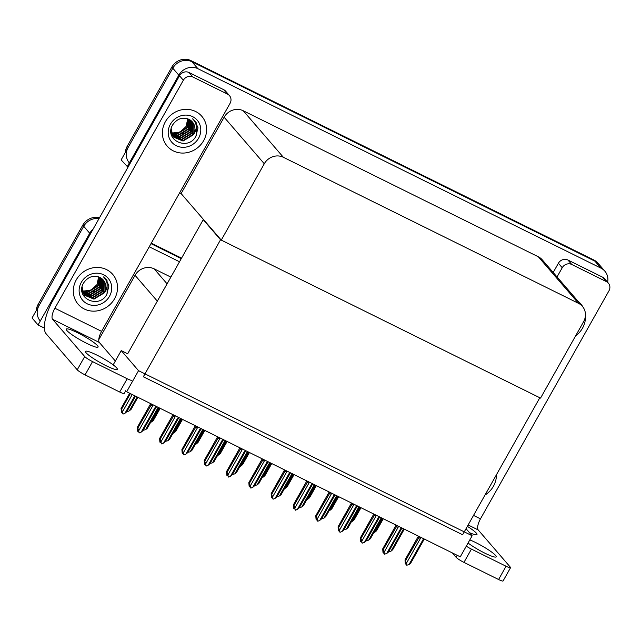 <?xml version="1.0" encoding="UTF-8"?>
<svg xmlns="http://www.w3.org/2000/svg" width="641" height="641" viewBox="0 0 641 641"><rect width="100%" height="100%" fill="white"/><g stroke="black" fill="none" stroke-linecap="round" stroke-linejoin="round"><path stroke-width="0.96" d="M170.867 277.12L154.144 268.843A14.431 13.333 139.2 0 0 135.051 275.31L98.754 339.722M44.357 328.072L38.059 324.955L32.05 317.992L83.723 226.289A14.431 13.333 -40.8 0 1 99.01 218.621A14.431 13.333 -40.8 0 0 83.723 226.289L39.061 305.541A14.431 13.333 -40.8 0 0 40.223 320.949M151.004 243.66L181.275 258.644L151.004 243.66M149.241 246.785L179.52 261.768M38.059 324.955L89.732 233.252A14.431 13.333 -40.8 0 1 93.057 229.182M472.153 535.764L138.536 370.674L126.654 391.747L460.27 556.845L472.153 535.764L466.047 528.689M203.95 220.047L203.229 219.687L127.663 353.792L121.221 350.603L113.177 364.873M138.536 370.674L121.221 350.603M203.229 219.687L220.544 239.75L539.826 397.749L462.618 534.762L143.344 376.764L220.544 239.75M127.952 167.261L121.133 159.897L172.806 68.194A14.431 13.333 -40.8 0 1 191.899 61.728L594.944 261.175A14.431 13.333 -40.8 0 1 598.854 264.204A14.431 13.333 -40.8 0 0 594.944 261.175L191.899 61.728A14.431 13.333 -40.8 0 0 172.806 68.194L128.144 147.446A14.431 13.333 -40.8 0 0 129.306 162.854M127.142 166.86L178.815 75.165A14.431 13.333 -40.8 0 1 197.909 68.691L600.954 268.146A14.431 13.333 -40.8 0 1 604.864 271.167A14.431 13.333 -40.8 0 1 607.636 282.28M221.265 240.111L540.547 398.109L583.566 321.758A14.431 13.333 139.2 0 0 582.413 306.358A14.431 13.333 139.2 0 0 578.503 303.337L283.386 157.293A14.431 13.333 139.2 0 0 264.284 163.759L221.265 240.111L181.107 193.566L179.64 192.845M582.413 306.358L542.254 259.813A14.431 13.333 139.2 0 0 538.344 256.793L243.227 110.749A14.431 13.333 139.2 0 0 224.126 117.223L181.107 193.566M36.249 310.54A14.431 13.333 -40.8 0 1 38.099 304.427L82.761 225.175A14.431 13.333 -40.8 0 1 99.467 217.804M151.284 243.163L181.555 258.147M125.324 152.446A14.431 13.333 -40.8 0 1 127.182 146.332L171.836 67.081A14.431 13.333 -40.8 0 1 190.938 60.607L593.983 260.062A14.431 13.333 -40.8 0 1 597.893 263.082L604.864 271.167M137.158 396.947L129.322 410.849L127.423 411.674L127.046 411.234M131.06 409.391L137.871 397.3L131.06 409.391L129.322 410.849M134.826 395.793L124.995 413.245L123.096 414.07L121.558 411.41L121.806 412.788L122.119 412.419M121.806 412.788L121.029 408.589L121.582 409.23L130.387 393.598M124.995 413.245L126.734 411.778L135.539 396.146L126.734 411.778M121.582 409.23L122.423 411.971L132.254 394.519M122.768 413.902L122.423 411.971M121.013 408.605L129.674 393.245L121.013 408.605M159.465 407.988L151.637 421.89L150.651 422.315M153.367 420.432L160.186 408.341L153.351 420.464L151.637 421.89M181.78 419.03L173.943 432.931L172.958 433.356M175.682 431.473L182.493 419.382L175.666 431.505L173.943 432.931M204.094 430.071L196.258 443.973L195.273 444.397M197.997 442.514L204.808 430.423L197.997 442.514L196.258 443.973M158.167 407.347L145.555 429.726L147.294 428.268L158.88 407.7L147.294 428.268M145.555 429.726L143.199 430.247M156.324 406.434L155.234 407.283L141.252 432.082L139.353 432.907L137.815 430.247L138.063 431.625L137.583 431.072L137.27 427.451L150.371 404.207L137.286 427.427L137.839 428.068L151.669 404.126M139.025 432.739L138.68 430.808L152.654 406.001L152.782 404.679M156.075 407.404L156.757 406.787L156.075 407.404A3.269 0.457 29.4 0 0 156.075 407.404A3.269 0.457 29.4 0 1 156.051 407.428L156.276 407.243M141.252 432.082L142.991 430.624L156.059 407.42A3.269 0.457 29.4 0 1 155.234 407.283M137.839 428.068L138.68 430.808M150.923 404.848A3.269 0.457 29.4 0 0 152.654 406.001M156.067 407.42L142.991 430.624M469.813 539.914A18.277 2.54 -150.6 0 1 475.718 542.566A18.277 2.54 -150.6 0 1 496.206 556.837A18.277 2.54 -150.6 0 1 484.852 553.159A18.277 2.54 -150.6 0 1 468.066 543.023M467.353 526.357A18.277 2.54 -150.6 0 1 476.968 534.538A18.277 2.54 -150.6 0 1 469.476 532.663M575.578 335.94A22.844 21.105 139.2 0 0 582.509 328.168A22.844 21.105 139.2 0 0 585.441 315.396A22.844 21.105 -40.8 0 1 582.509 328.168A22.844 21.105 -40.8 0 1 575.578 335.94M485.005 495.044A22.844 21.105 139.2 0 0 493.426 486.263A22.844 21.105 139.2 0 0 496.414 474.789A22.844 21.105 -40.8 0 1 493.426 486.263A22.844 21.105 -40.8 0 1 485.005 495.044M571.78 264.485A7.211 6.666 139.2 0 0 562.237 267.722L558.383 263.267A7.211 6.666 -40.8 0 1 567.934 260.03L571.78 264.485L606.418 281.631L602.572 277.168A7.211 6.666 -40.8 0 1 604.527 278.683L608.373 283.138A7.211 6.666 139.2 0 0 606.418 281.631M567.934 260.03L602.572 277.168M558.383 263.267L553.191 272.489M510.548 567.694L503.065 580.97A7.211 1.002 -150.6 0 1 498.586 579.52L506.07 566.243A7.211 1.002 29.4 0 0 510.548 567.694A7.211 1.002 29.4 0 0 510.308 567.141L478.202 529.939L468.146 524.963M466.295 546.156A7.211 1.002 29.4 0 0 471.431 549.105L463.956 562.381L498.586 579.52M463.956 562.381A7.211 1.002 -150.6 0 1 456.112 557.301L457.217 555.33M452.314 552.911L456.112 557.301M471.431 549.105L506.07 566.243M582.949 307.023A22.844 21.105 139.2 0 0 580.674 303.778A22.844 21.105 139.2 0 0 577.918 301.15A22.844 21.105 -40.8 0 1 580.674 303.778A22.844 21.105 -40.8 0 1 582.949 307.023M473.523 515.412L480.47 518.849L608.95 290.838A7.211 6.666 139.2 0 0 608.373 283.138M557.037 276.952L562.237 267.722M480.47 518.849A9.615 3.429 -63.7 0 0 478.202 529.939M96.831 355.074A18.277 2.54 -150.6 0 1 117.327 369.336A18.277 2.54 -150.6 0 1 105.973 365.658A18.277 2.54 -150.6 0 1 85.477 351.396A18.277 2.54 -150.6 0 1 96.831 355.074M77.593 332.775A18.277 2.54 -150.6 0 1 98.089 347.045A18.277 2.54 -150.6 0 1 86.735 343.368A18.277 2.54 -150.6 0 1 66.239 329.097A18.277 2.54 -150.6 0 1 77.593 332.775M165.37 121.742A22.844 21.105 139.2 0 0 167.197 146.132A22.844 21.105 139.2 0 0 203.63 140.667A22.844 21.105 139.2 0 0 201.795 116.277A22.844 21.105 139.2 0 0 165.37 121.742A22.844 21.105 -40.8 0 1 201.795 116.277A22.844 21.105 -40.8 0 1 203.63 140.667A22.844 21.105 -40.8 0 1 167.197 146.132A22.844 21.105 -40.8 0 1 165.37 121.742M76.287 279.829A22.844 21.105 139.2 0 0 78.122 304.219A22.844 21.105 139.2 0 0 114.547 298.762A22.844 21.105 139.2 0 0 112.712 274.372A22.844 21.105 139.2 0 0 76.287 279.829A22.844 21.105 -40.8 0 1 112.712 274.372A22.844 21.105 -40.8 0 1 114.547 298.762A22.844 21.105 -40.8 0 1 78.122 304.219A22.844 21.105 -40.8 0 1 76.287 279.829M192.901 76.992A7.211 6.666 139.2 0 0 183.35 80.229L179.504 75.766A7.211 6.666 -40.8 0 1 189.047 72.529L192.901 76.992L227.531 94.131L223.685 89.676A7.211 6.666 -40.8 0 1 225.64 91.182L229.486 95.645A7.211 6.666 139.2 0 0 227.531 94.131M189.047 72.529L223.685 89.676M179.504 75.766L52.899 300.461A28.853 10.288 -63.7 0 0 46.08 333.713L77.224 369.809L84.708 356.524L52.602 319.322A9.615 3.429 116.3 0 1 54.87 308.233L183.35 80.229M125.748 390.698L124.186 393.478A7.211 1.002 -150.6 0 1 119.707 392.028L127.182 378.743A7.211 1.002 29.4 0 0 131.669 380.201M84.708 356.524A7.211 1.002 29.4 0 0 92.552 361.604L85.069 374.881L119.707 392.028M85.069 374.881A7.211 1.002 -150.6 0 1 77.224 369.809M92.552 361.604L127.182 378.743M115.348 361.019L99.315 342.438L52.602 319.322M54.87 308.233L101.59 331.357L230.063 103.345A7.211 6.666 139.2 0 0 229.486 95.645M101.59 331.357A9.615 3.429 -63.7 0 0 99.315 342.438M180.482 418.389L167.87 440.768L169.601 439.309L181.195 418.741L169.601 439.309M167.87 440.768L165.514 441.288M202.796 429.43L190.177 451.809L191.915 450.351L203.509 429.782L191.915 450.351M190.177 451.809L187.821 452.33M225.103 440.471L212.492 462.85L214.23 461.392L225.816 440.824L214.23 461.392M212.492 462.85L210.136 463.371M178.639 417.475L177.541 418.317L163.567 443.123L161.668 443.949L160.13 441.288L160.37 442.667L159.889 442.114L159.593 438.468L172.677 415.248L159.593 438.468L160.146 439.109L173.975 415.168M161.332 443.78L160.987 441.849L174.961 417.043L175.089 415.721M178.382 418.445L179.071 417.828L178.382 418.445A3.269 0.457 29.4 0 0 178.382 418.445A3.269 0.457 29.4 0 1 178.366 418.469L178.583 418.285M165.298 441.665L178.374 418.461L165.282 441.697L163.567 443.123M160.146 439.109L160.987 441.849M173.23 415.889A3.269 0.457 29.4 0 0 174.961 417.043M177.541 418.317A3.269 0.457 29.4 0 0 178.366 418.469M200.945 428.517L199.856 429.358L185.874 454.165L183.975 454.99L182.437 452.33L182.685 453.708L182.204 453.155L181.892 449.533L194.992 426.289L181.908 449.509L182.461 450.15L196.29 426.209M183.647 454.822L183.302 452.891L197.276 428.084L197.404 426.762M200.697 429.486L201.378 428.869L200.697 429.486A3.269 0.457 29.4 0 1 200.689 429.494A3.269 0.457 29.4 0 0 200.689 429.494L200.897 429.326M187.613 452.706L200.681 429.502L187.597 452.738L185.874 454.165M182.461 450.15L183.302 452.891M195.545 426.93A3.269 0.457 29.4 0 0 197.276 428.084M199.856 429.358A3.269 0.457 29.4 0 0 200.673 429.51M223.26 439.558L222.163 440.399L208.189 465.206L206.29 466.031L204.751 463.371L204.992 464.749L204.511 464.196L204.215 460.55L217.299 437.33L204.215 460.55L204.767 461.191L218.597 437.25M205.953 465.863L205.609 463.932L219.583 439.125L219.719 437.803M223.004 440.527L223.693 439.91L223.004 440.527A3.269 0.457 29.4 0 0 223.004 440.527L209.903 463.78L222.996 440.543A3.269 0.457 29.4 0 1 222.988 440.551L223.204 440.367M204.767 461.191L205.609 463.932M217.852 437.971A3.269 0.457 29.4 0 0 219.583 439.125M222.163 440.399A3.269 0.457 29.4 0 0 222.988 440.551M208.189 465.206L209.928 463.747M245.567 450.599L244.477 451.44L230.496 476.247L228.597 477.072L227.058 474.412L227.307 475.79L226.826 475.237L226.513 471.608L239.614 448.371L226.529 471.592L227.082 472.233L240.912 448.291M228.268 476.904L227.924 474.973L241.897 450.166L242.026 448.844M230.496 476.247L232.234 474.789L245.319 451.568A3.269 0.457 29.4 0 0 245.311 451.576A3.269 0.457 29.4 0 0 245.319 451.568L245.519 451.408M227.082 472.233L227.924 474.973M240.167 449.012A3.269 0.457 29.4 0 0 241.897 450.166M244.477 451.44A3.269 0.457 29.4 0 0 245.303 451.593L232.234 474.789M82.937 291.126L91.03 290.205L97.063 284.524L98.61 276.88M109.515 296.27A16.834 15.552 -40.8 0 1 87.232 303.818A16.834 15.552 -40.8 0 1 81.319 282.32A16.834 15.552 -40.8 0 1 103.602 274.773A16.834 15.552 -40.8 0 1 109.515 296.27M106.767 294.499C98.706 309.547 74.316 297.745 83.699 282.825C88.097 276.664 93.554 274.901 100.06 277.529A12.027 11.105 139.2 0 1 103.313 280.045A12.027 11.105 139.2 0 1 104.283 292.889C108.393 286.944 108.129 281.615 103.481 276.912L105.933 279.099L108.922 285.894L106.767 294.499M81.848 289.019L83.418 293.586L84.74 295.325L93.987 299.147L104.283 292.889M84.588 295.148L93.682 298.794L103.978 292.536L104.211 281.295L103.281 280.005M82.128 286.807L83.715 293.931L84.74 295.325M84.035 294.419L92.48 297.408L102.776 291.142L102.632 279.332M82.016 291.631L83.538 293.931M84.163 294.604L92.785 297.753L103.081 291.495L103.305 280.253L102.8 279.492M83.538 293.626L91.278 296.014L101.574 289.748L101.927 278.715M83.659 293.834L91.583 296.358L101.879 290.101L102.111 278.859M83.106 292.785L90.077 294.62L100.373 288.354L101.15 278.154M83.21 293.001L90.381 294.964L100.677 288.706L101.35 278.29M82.737 291.887L88.875 293.225L99.171 286.968L100.3 277.649M82.825 292.12L89.179 293.57L99.475 287.312L100.517 277.769M82.441 290.934L87.673 291.831L97.969 285.574L99.363 277.184M82.505 291.174L87.969 292.176L98.273 285.918L99.603 277.297M98.498 276.84A12.027 11.105 -40.8 0 1 97.063 284.524M107.111 293.915L107.071 280.67L106.061 279.244M172.02 133.04L180.113 132.11L186.146 126.429L187.693 118.793M198.59 138.184A16.834 15.552 -40.8 0 1 176.315 145.731A16.834 15.552 -40.8 0 1 170.402 124.226A16.834 15.552 -40.8 0 1 192.677 116.678A16.834 15.552 -40.8 0 1 198.59 138.184M195.85 136.405C187.789 151.46 163.399 139.65 172.782 124.731C177.18 118.577 182.637 116.806 189.143 119.434A12.027 11.105 139.2 0 1 192.396 121.958A12.027 11.105 139.2 0 1 193.366 134.794C197.476 128.849 197.212 123.521 192.556 118.817L195.016 121.013L198.005 127.799L195.85 136.405M170.923 130.924L172.493 135.491L173.815 137.23M173.671 137.062L182.765 140.708L193.061 134.442L193.294 123.2L192.364 121.91M171.211 128.713L172.798 135.836L173.815 137.238L183.062 141.052L193.366 134.794M173.11 136.325L181.563 139.313L191.859 133.056L191.715 121.237M171.091 133.536L172.613 135.844M173.246 136.509L181.86 139.658L192.156 133.4L192.388 122.159L191.883 121.405M172.621 135.539L180.361 137.919L190.657 131.661L191.002 120.62M172.733 135.74L180.658 138.264L190.954 132.006L191.186 120.772M172.181 134.698L179.16 136.525L189.456 130.267L190.225 120.059M172.285 134.914L179.456 136.878L189.752 130.612L190.433 120.196M171.82 133.801L177.958 135.131L188.254 128.873L189.383 119.563M171.9 134.025L178.254 135.483L188.55 129.218L189.6 119.683M171.524 132.839L176.756 133.737L187.052 127.479L188.446 119.09M171.588 133.088L177.052 134.089L187.348 127.823L188.686 119.202M187.573 118.753A12.027 11.105 -40.8 0 1 186.146 126.429M196.194 135.82L196.154 122.583L195.136 121.157M247.418 451.512L234.798 473.891L236.537 472.433L248.131 451.865L236.537 472.433M234.798 473.891L232.451 474.412M269.725 462.554L257.113 484.933L258.852 483.474L270.438 462.906L258.852 483.474M257.113 484.933L254.757 485.453M292.04 473.595L279.42 495.974L281.159 494.515L292.753 473.947L281.159 494.515M279.42 495.974L277.072 496.495M226.401 441.112L218.565 455.014L217.579 455.439M220.304 453.548L227.114 441.465L220.288 453.588L218.565 455.014M248.716 452.153L240.88 466.055L239.894 466.48M242.619 464.589L249.429 452.506L242.594 464.629L240.88 466.055M271.023 463.195L263.195 477.096L262.201 477.521M264.925 475.63L271.736 463.547L264.909 475.67L263.195 477.096M267.882 461.64L266.784 462.482L252.81 487.288L250.911 488.113L249.373 485.453L249.613 486.831L249.133 486.279L248.836 482.633L261.921 459.413L248.836 482.633L249.389 483.274L263.219 459.333M250.575 487.945L250.23 486.014L264.212 461.208L264.34 459.885M267.634 462.61L268.315 461.993L267.634 462.61A3.269 0.457 29.4 0 0 267.634 462.61A3.269 0.457 29.4 0 1 267.609 462.634L267.826 462.449M254.549 485.83L267.618 462.626L254.549 485.83L252.81 487.288M249.389 483.274L250.23 486.014M262.473 460.054A3.269 0.457 29.4 0 0 264.212 461.208M266.784 462.482A3.269 0.457 29.4 0 0 267.609 462.634M290.189 472.681L289.099 473.523L275.125 498.329L273.218 499.155L271.68 496.495L271.928 497.873L271.447 497.32L271.151 493.674L284.235 470.454L271.151 493.674L271.704 494.315L285.533 470.374M272.89 498.986L272.545 497.055L286.519 472.249L286.647 470.927M275.125 498.329L276.856 496.863L289.94 473.651A3.269 0.457 29.4 0 0 289.932 473.659A3.269 0.457 29.4 0 0 289.94 473.651L290.141 473.491M271.704 494.315L272.545 497.055M284.788 471.095A3.269 0.457 29.4 0 0 286.519 472.249M289.099 473.523A3.269 0.457 29.4 0 0 289.924 473.675L276.856 496.863M312.504 483.723L311.406 484.564L297.432 509.371L295.533 510.196L293.995 507.536L294.235 508.914L293.754 508.361L293.45 504.731L306.542 481.495L293.458 504.715L294.011 505.356L307.84 481.415M295.205 510.028L294.852 508.097L308.834 483.29L308.962 481.968M312.255 484.684L312.936 484.075L312.255 484.684A3.269 0.457 29.4 0 1 312.247 484.7A3.269 0.457 29.4 0 0 312.247 484.7L312.447 484.532M299.171 507.904L312.239 484.708L299.147 507.944L297.432 509.371M294.011 505.356L294.852 508.097M307.095 482.136A3.269 0.457 29.4 0 0 308.834 483.29M311.406 484.564A3.269 0.457 29.4 0 0 312.231 484.716M314.346 484.636L301.735 507.015L303.473 505.557L315.06 484.989L303.473 505.557M301.735 507.015L299.379 507.536M336.661 495.669L324.05 518.056L325.78 516.598L337.374 496.03L325.78 516.598M324.05 518.056L321.694 518.577M358.968 506.71L346.356 529.097L348.095 527.639L359.681 507.071L348.095 527.639M346.356 529.097L344.001 529.618M381.283 517.752L368.671 540.139L370.402 538.68L381.996 518.104M381.996 518.112L370.402 538.68M368.671 540.139L366.315 540.659M403.59 528.793L390.978 551.18L392.717 549.722L404.303 529.145L392.717 549.722M390.978 551.18L388.622 551.701M293.338 474.236L285.501 488.138L284.516 488.562M287.24 486.671L294.051 474.588L287.216 486.711L285.501 488.138M315.644 485.277L307.816 499.179L306.823 499.603M309.547 497.712L316.358 485.63L309.531 497.753L307.816 499.179M337.959 496.318L330.123 510.22L329.137 510.645M331.862 508.754L338.672 496.671L331.838 508.794L330.123 510.22M360.266 507.36L352.438 521.261L351.444 521.686M354.169 519.795L360.979 507.712L354.153 519.835L352.438 521.261M382.581 518.401L374.745 532.302L373.759 532.727M376.483 530.836L383.294 518.753L376.459 530.876L374.745 532.302M334.81 494.764L333.721 495.605L319.747 520.412L317.84 521.237L316.301 518.577L316.55 519.955L316.069 519.394L315.773 515.757L328.857 492.536L315.773 515.757L316.325 516.398L330.155 492.456M317.511 521.069L317.167 519.138L331.141 494.331L331.269 493.009M334.562 495.725L335.251 495.116L334.562 495.725A3.269 0.457 29.4 0 0 334.562 495.725L321.462 518.986L334.554 495.749A3.269 0.457 29.4 0 1 334.546 495.757L334.762 495.573M316.325 516.398L317.167 519.138M329.41 493.177A3.269 0.457 29.4 0 0 331.141 494.331M333.721 495.605A3.269 0.457 29.4 0 0 334.546 495.757M319.747 520.412L321.478 518.946M357.125 505.805L356.027 506.646L342.054 531.453L340.155 532.278L338.616 529.618L338.865 530.996L338.384 530.436L338.071 526.814L351.164 503.578L338.079 526.798L338.632 527.439L352.462 503.497M339.826 532.11L339.474 530.179L353.455 505.372L353.584 504.05M356.877 506.767L357.558 506.158L356.877 506.767A3.269 0.457 29.4 0 1 356.869 506.783L343.768 530.027L356.861 506.791A3.269 0.457 29.4 0 1 356.853 506.799L357.077 506.614M338.632 527.439L339.474 530.179M351.717 504.219A3.269 0.457 29.4 0 0 353.455 505.372M356.027 506.646A3.269 0.457 29.4 0 0 356.853 506.799M342.054 531.453L343.792 529.987M379.432 516.846L378.342 517.688L364.368 542.494L362.133 543.151L361.404 541.212L360.923 540.659L361.171 542.038L360.691 541.477L360.378 537.855L373.479 514.619L360.394 537.839L360.947 538.48L374.777 514.539M362.133 543.151L361.788 541.212L375.762 516.414L375.89 515.092M379.184 517.808L379.873 517.199L379.184 517.808A3.269 0.457 29.4 0 0 379.184 517.808A3.269 0.457 29.4 0 1 379.168 517.84L379.384 517.656M366.099 541.028L379.176 517.832L366.083 541.068L364.368 542.494M360.947 538.48L361.788 541.212M374.032 515.26A3.269 0.457 29.4 0 0 375.762 516.414M378.342 517.688A3.269 0.457 29.4 0 0 379.168 517.84M401.747 527.88L400.649 528.729L386.675 553.536L384.448 554.193L383.719 552.254L383.238 551.701L383.486 553.079L383.006 552.518L382.693 548.896L395.785 525.66L382.701 548.88L383.254 549.521L397.083 525.58M384.448 554.193L384.095 552.254L398.077 527.455L398.205 526.133M401.498 528.849L402.179 528.24L401.498 528.849A3.269 0.457 29.4 0 0 401.498 528.849A3.269 0.457 29.4 0 1 401.474 528.881L401.699 528.697M388.414 552.069L401.482 528.873L388.39 552.109L386.675 553.536M383.254 549.521L384.095 552.254M396.338 526.301A3.269 0.457 29.4 0 0 398.077 527.455M400.649 528.729A3.269 0.457 29.4 0 0 401.474 528.881M424.062 538.921L422.964 539.77L408.99 564.577L406.755 565.234L406.025 563.295L405.545 562.742L405.793 564.12L405.312 563.559L405.008 559.938L418.1 536.701L405.016 559.922L405.569 560.563L419.398 536.621M406.755 565.234L406.41 563.295L420.384 538.496L420.512 537.174M423.805 539.89L424.494 539.281L423.805 539.89A3.269 0.457 29.4 0 1 423.805 539.906A3.269 0.457 29.4 0 1 423.789 539.922L424.005 539.73M410.721 563.11L423.797 539.914L410.705 563.151L408.99 564.577M405.569 560.563L406.41 563.295M418.653 537.342A3.269 0.457 29.4 0 0 420.384 538.496M422.964 539.77A3.269 0.457 29.4 0 0 423.789 539.922M157.333 301.134L135.051 275.31M89.732 233.252L82.761 225.175M167.085 283.835L154.144 268.843M600.954 268.146L593.983 260.062M197.909 68.691L190.938 60.607M178.815 75.165L171.836 67.081M578.503 303.337L538.344 256.793M283.386 157.293L243.227 110.749M264.284 163.759L224.126 117.223M38.099 304.427L39.061 305.541M127.182 146.332L128.144 147.446M93.129 292.224L95.044 290.95M99.051 286.936L99.619 286.134M182.204 134.137L184.127 132.863M188.134 128.841L188.702 128.04"/></g></svg>

